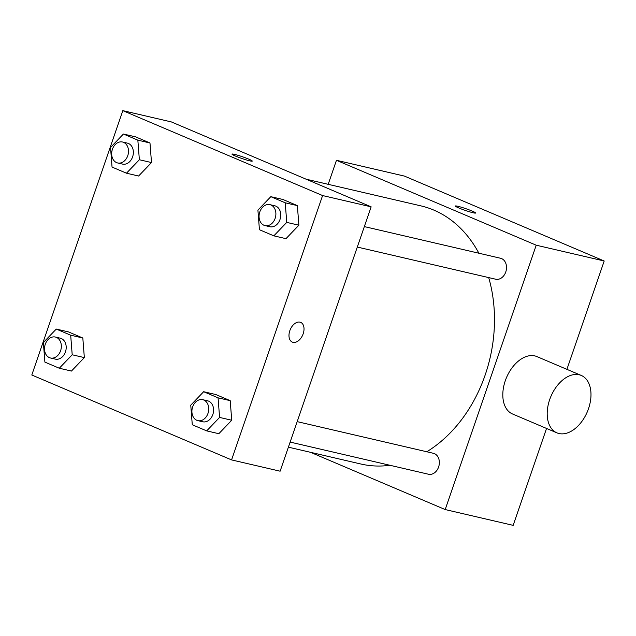 <?xml version="1.0" encoding="UTF-8"?>
<svg xmlns="http://www.w3.org/2000/svg" width="636" height="636" viewBox="0 0 636 636"><rect width="100%" height="100%" fill="white"/><g stroke="black" fill="none" stroke-linecap="round" stroke-linejoin="round"><path stroke-width="0.95" d="M328.184 184.321L336.46 160.296L404.432 176.093L604.2 260.999L566.899 369.341M546.547 428.441L513.173 525.36L445.2 509.563L310.471 452.291M458.795 207.964A10.717 0.914 -161 0 1 455.336 206.032A10.717 0.914 -161 0 1 465.775 208.656A10.717 0.914 -161 0 1 475.609 213.012A10.717 0.914 -161 0 1 469.527 211.788A10.717 0.914 -161 0 1 458.795 207.964M336.46 160.296L536.228 245.202L604.2 260.999M297.187 421.636L433.378 453.293A10.756 8.268 103.1 0 1 434.436 453.635A10.756 8.268 103.1 0 1 438.816 466.339A10.756 8.268 103.1 0 1 428.505 474.241L290.143 442.084M364.341 226.599L500.532 258.256A10.756 8.268 103.1 0 1 501.589 258.598A10.756 8.268 103.1 0 1 505.978 271.302A10.756 8.268 103.1 0 1 495.667 279.212L357.297 247.054M536.228 245.202L445.2 509.563M306.107 179.193L420.825 205.857A132.511 101.879 103.1 0 1 433.816 210.095A132.511 101.879 103.1 0 1 478.876 253.223M488.702 277.59A132.511 101.879 103.1 0 1 426.796 451.759M389.932 465.282A132.511 101.879 103.1 0 1 360.827 464.002L288.394 447.164M556.898 432.846L512.505 413.972A31.18 19.764 -67 0 1 505.866 379.151A31.18 19.764 -67 0 1 534.812 355.906A31.18 19.764 -67 0 1 536.895 356.589L581.288 375.455A31.18 19.764 113 0 0 579.205 374.779A31.18 19.764 113 0 0 550.259 398.017A31.18 19.764 113 0 0 556.898 432.846A31.18 19.764 113 0 0 587.282 411.882A31.18 19.764 113 0 0 581.288 375.455M171.378 121.929L371.146 206.835L280.118 471.197L231.568 459.908L31.8 375.002L122.828 110.64L171.378 121.929M122.828 110.64L322.595 195.554L371.146 206.835M249.757 160.852A10.717 0.914 -161 0 1 238.428 157.243A10.717 0.914 -161 0 1 231.997 154.119A10.717 0.914 -161 0 1 242.427 156.742A10.717 0.914 -161 0 1 252.261 161.099A10.717 0.914 -161 0 1 249.757 160.852M68.41 331.881L82.823 338.01L84.342 357.599L71.447 371.058L84.342 357.599L82.823 338.01L68.41 331.881L56.27 329.066L70.683 335.188L72.202 354.777L59.307 368.236L44.894 362.107L43.367 342.518L56.27 329.066M282.948 199.489L297.362 205.619L298.888 225.208L285.985 238.667L298.888 225.208L297.362 205.619L282.948 199.489L270.809 196.675L285.23 202.797L286.749 222.385L273.846 235.845L259.432 229.715L257.914 210.126L270.809 196.675M322.595 195.554L231.568 459.908M135.563 136.851L149.977 142.973L151.503 162.562L138.6 176.021L151.503 162.562L149.977 142.973L135.563 136.851L123.424 134.029L137.845 140.159L139.364 159.739L126.461 173.199L112.047 167.069L110.529 147.488L123.424 134.029M215.795 394.527L230.208 400.656L231.727 420.245L218.832 433.704L231.727 420.245L230.208 400.656L215.795 394.527L203.655 391.712L218.069 397.834L219.587 417.423L206.692 430.882L192.279 424.753L190.752 405.164L203.655 391.712M289.825 330.696A10.717 6.789 -67 0 1 300.693 322.38A10.717 6.789 -67 0 1 302.752 334.902A10.717 6.789 -67 0 1 292.314 342.104A10.717 6.789 -67 0 1 289.825 330.696M300.693 322.38A10.717 6.789 -67 0 1 302.752 334.902A10.717 6.789 -67 0 1 292.306 342.104M231.997 154.127A10.717 0.914 -161 0 1 242.427 156.75A10.717 0.914 -161 0 1 252.261 161.107M197.883 420.642L202.741 421.771A10.756 8.268 -76.9 0 0 212.829 414.553A10.756 8.268 -76.9 0 0 207.606 400.815L202.757 399.686A10.756 8.268 -76.9 0 0 192.263 408.296A10.756 8.268 -76.9 0 0 197.883 420.642A10.756 8.268 -76.9 0 0 207.972 413.424A10.756 8.268 -76.9 0 0 202.757 399.686M218.069 397.834L230.208 400.656M219.587 417.423L231.727 420.245M206.692 430.882L218.832 433.704M50.498 357.996L55.356 359.125A10.756 8.268 -76.9 0 0 65.444 351.907A10.756 8.268 -76.9 0 0 60.221 338.169L55.372 337.04A10.756 8.268 -76.9 0 0 44.878 345.65A10.756 8.268 -76.9 0 0 50.498 357.996A10.756 8.268 -76.9 0 0 60.587 350.778A10.756 8.268 -76.9 0 0 55.372 337.04M70.683 335.188L82.823 338.01M72.202 354.777L84.342 357.599M59.307 368.236L71.447 371.058M265.037 225.605L269.895 226.734A10.756 8.268 -76.9 0 0 279.991 219.515A10.756 8.268 -76.9 0 0 274.768 205.778L269.91 204.649A10.756 8.268 -76.9 0 0 259.416 213.259A10.756 8.268 -76.9 0 0 265.037 225.605A10.756 8.268 -76.9 0 0 275.134 218.387A10.756 8.268 -76.9 0 0 269.91 204.649M285.23 202.797L297.362 205.619M286.749 222.385L298.888 225.208M273.846 235.845L285.985 238.667M117.652 162.959L122.51 164.088A10.756 8.268 -76.9 0 0 132.606 156.869A10.756 8.268 -76.9 0 0 127.383 143.132L122.525 142.011A10.756 8.268 -76.9 0 0 112.031 150.613A10.756 8.268 -76.9 0 0 117.652 162.959A10.756 8.268 -76.9 0 0 127.749 155.741A10.756 8.268 -76.9 0 0 122.525 142.011M137.845 140.159L149.977 142.973M139.364 159.739L151.503 162.562M126.461 173.199L138.6 176.021"/></g></svg>
